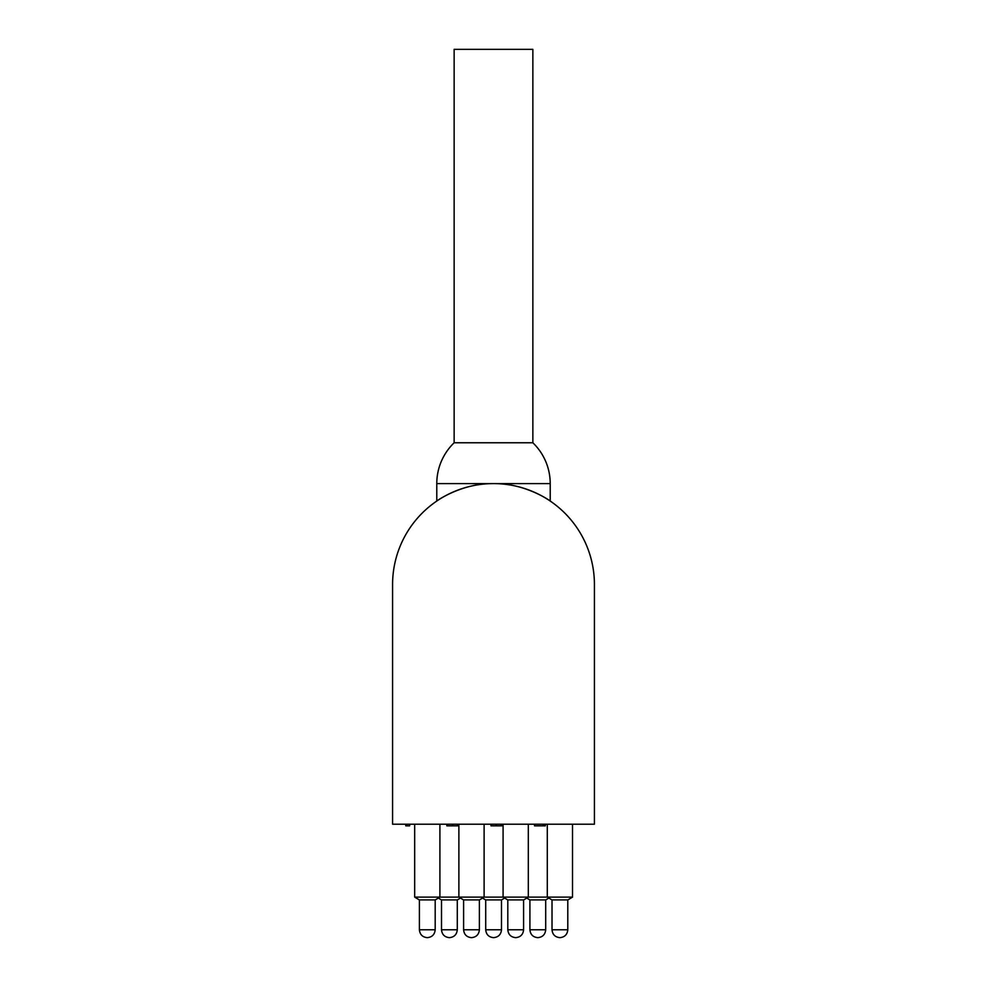 <?xml version="1.0" encoding="UTF-8"?>
<svg xmlns="http://www.w3.org/2000/svg" width="987" height="987" viewBox="0 0 987 987"><rect width="100%" height="100%" fill="white"/><g stroke="black" fill="none" stroke-linecap="round" stroke-linejoin="round"><path stroke-width="1.48" d="M493.623 937.65L493.623 937.65C498.386 937.169 501.014 934.541 501.495 929.779L501.495 899.91M427.309 937.65L427.309 937.65C432.084 937.169 434.699 934.541 435.193 929.779L435.193 899.91M559.925 937.65L559.925 937.65C564.687 937.169 567.315 934.541 567.796 929.779L567.796 899.91M523.591 929.779C523.11 934.541 520.482 937.169 515.72 937.65L515.72 937.65C510.921 937.169 508.293 934.541 507.811 929.779L523.591 929.779L523.591 899.91M457.289 929.779C456.808 934.541 454.18 937.169 449.418 937.65L449.418 937.65C444.619 937.169 441.991 934.541 441.51 929.779L457.289 929.779L457.289 899.91M471.515 937.65L471.515 937.65C476.289 937.169 478.905 934.541 479.386 929.779L479.386 899.91M550.215 501.051L550.215 483.605L493.5 483.605C462.471 482.914 436.464 500.915 436.785 501.051C436.464 500.915 462.471 482.914 493.5 483.605C462.471 482.914 436.464 500.915 436.785 501.051C436.464 500.915 462.471 482.914 493.5 483.605A100.921 100.921 0 0 0 392.579 584.526L392.579 824.219L594.421 824.219L594.421 584.526A100.921 100.921 0 0 0 493.5 483.605C524.529 482.914 550.536 500.915 550.215 501.051C550.536 500.915 524.529 482.914 493.5 483.605C524.529 482.914 550.536 500.915 550.215 501.051C550.536 500.915 524.529 482.914 493.5 483.605L436.785 483.605L436.785 501.051M534.51 824.219L534.51 825.835L543.208 825.835L543.208 824.219M543.208 825.835L543.504 824.219M543.504 825.835L545.342 825.835L545.342 824.219M490.971 824.219L490.971 825.835L500.989 825.835L500.989 824.219M500.853 825.835L501.803 825.835L501.803 824.219M491.575 825.835L491.575 824.219M496.325 825.835L496.325 824.219M446.852 824.219L446.852 825.835L457.697 825.835L457.697 824.219M447.469 825.835L447.469 824.219M452.675 825.835L452.675 824.219M457.487 825.835L457.487 824.219M405.768 824.219L405.768 825.835L409.654 825.835L409.654 824.219M406.706 825.835L406.706 824.219M572.522 824.219L572.522 897.121L567.883 899.91L551.93 899.91L547.291 897.121L414.676 897.121L414.676 824.219M548.858 898.059L545.774 899.91L529.834 899.91L526.75 898.059M528.316 824.219L528.316 897.121L523.678 899.91L507.725 899.91L503.086 897.121L503.086 824.219M504.653 898.059L501.569 899.91L485.629 899.91L482.544 898.059M484.111 824.219L484.111 897.121L479.472 899.91L463.532 899.91L458.881 897.121L458.881 824.219M460.448 898.059L457.376 899.91L441.423 899.91L438.351 898.059M439.906 824.219L439.906 897.121L435.267 899.91L419.327 899.91L414.676 897.121M537.829 937.65L537.829 937.65C542.591 937.169 545.206 934.541 545.7 929.779L545.7 899.91M572.522 897.121L547.291 897.121L547.291 824.219M532.857 442.768L454.143 442.768L454.143 49.35L532.857 49.35L532.857 442.768A56.715 56.715 0 0 1 550.215 483.605M529.908 899.91L529.908 929.779L545.7 929.779M463.606 899.91L463.606 929.779L479.386 929.779M552.017 899.91L552.017 929.779L567.796 929.779M419.401 899.91L419.401 929.779L435.193 929.779M485.715 899.91L485.715 929.779L501.495 929.779M529.908 929.779C530.401 934.541 533.017 937.169 537.779 937.65M454.143 442.768A56.715 56.715 0 0 0 436.785 483.605M463.606 929.779C464.087 934.541 466.715 937.169 471.478 937.65M441.51 929.779L441.51 899.91M507.811 929.779L507.811 899.91M552.017 929.779C552.498 934.541 555.126 937.169 559.888 937.65M419.401 929.779C419.882 934.541 422.51 937.169 427.272 937.65M485.715 929.779C486.196 934.541 488.812 937.169 493.586 937.65"/></g></svg>
